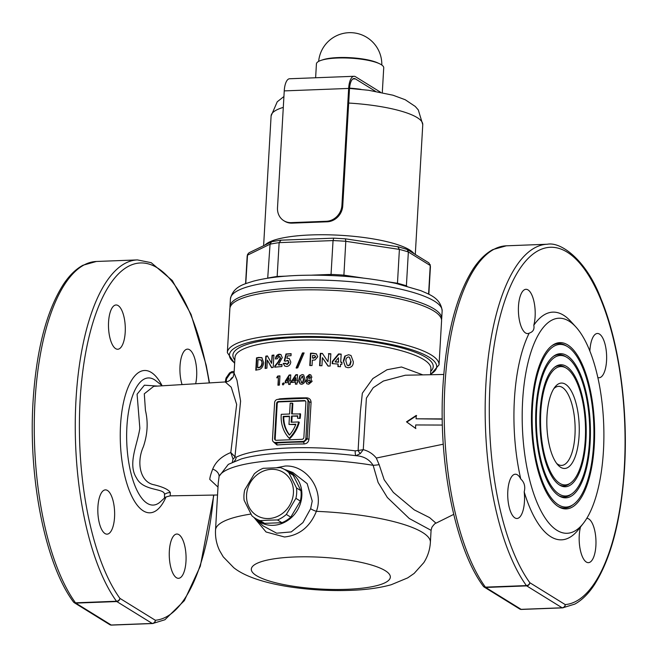 <?xml version="1.0" encoding="UTF-8"?>
<svg xmlns="http://www.w3.org/2000/svg" width="658" height="658" viewBox="0 0 658 658"><rect width="100%" height="100%" fill="white"/><g stroke="black" fill="none" stroke-linecap="round" stroke-linejoin="round"><path stroke-width="0.99" d="M254.572 517.862A29.273 26.271 -58.3 0 0 255.633 518.923A29.273 26.271 -58.3 0 0 284.421 522.378A29.273 26.271 -58.3 0 0 301.841 495.844A29.273 26.271 -58.3 0 0 285.934 469.919A29.273 26.271 -58.3 0 0 284.503 469.434M255.633 518.923L263.085 525.898L276.664 533.194L291.239 531.919L302.919 522.608L310.642 508.667L312.221 501.051L307.163 483.622L292.802 472.46M585.965 439.931A61.046 23.079 87.8 0 0 555.336 366.679A61.046 23.079 87.8 0 0 540.111 411.587A61.046 23.079 87.8 0 0 559.868 485.25A61.046 23.079 87.8 0 0 585.965 439.931M566.119 368.044A59.22 22.388 87.8 0 0 540.802 412.007A59.22 22.388 87.8 0 0 570.511 483.062A59.22 22.388 87.8 0 0 585.283 439.503A59.22 22.388 87.8 0 0 566.119 368.044L564.704 367.213A60.133 22.734 87.8 0 0 554.661 367.18M559.16 484.798A60.133 22.734 87.8 0 0 569.162 484.008L570.511 483.062M536.64 409.44A70.299 26.575 87.8 0 0 571.909 493.788A70.299 26.575 87.8 0 0 589.436 442.077A70.299 26.575 87.8 0 0 566.694 357.253A70.299 26.575 87.8 0 0 536.64 409.44M558.584 495.597A71.212 26.92 87.8 0 0 570.56 494.726L571.909 493.788M590.127 442.505A72.125 27.266 87.8 0 0 553.937 355.962A72.125 27.266 87.8 0 0 535.957 409.013A72.125 27.266 87.8 0 0 559.292 496.042A72.125 27.266 87.8 0 0 590.127 442.505M566.694 357.253L565.28 356.422A71.212 26.92 87.8 0 0 553.263 356.455M532.478 406.866A81.378 30.761 87.8 0 0 573.307 504.505A81.378 30.761 87.8 0 0 593.598 444.652A81.378 30.761 87.8 0 0 567.27 346.462A81.378 30.761 87.8 0 0 532.478 406.866M558.009 506.397A82.291 31.107 87.8 0 0 571.958 505.443L573.307 504.505M594.289 445.071A83.204 31.452 87.8 0 0 552.539 345.244A83.204 31.452 87.8 0 0 531.796 406.438A83.204 31.452 87.8 0 0 558.716 506.841A83.204 31.452 87.8 0 0 594.289 445.071M567.27 346.462L565.855 345.623A82.291 31.107 87.8 0 0 551.865 345.738M292.259 413.898L292.851 403.527L292.259 403.157L290.211 403.239L289.586 414.005L281.246 414.326A33.862 30.383 -58.3 0 0 281.188 415.14A33.862 30.383 -58.3 0 0 289.216 438.269L289.808 438.639A33.862 30.383 121.7 0 0 299.283 422.313L298.691 421.942A33.862 30.383 121.7 0 1 289.216 438.269M293.624 380.817A98.116 22.372 3.3 0 1 293.756 380.809A98.116 22.372 3.3 0 1 295.582 380.743L295.763 377.61L293.624 380.817L293.986 381.04A97.162 22.158 -176.7 0 1 294.11 381.031A97.162 22.158 -176.7 0 1 295.935 380.966L295.582 380.743M297.506 374.896A97.162 22.158 -176.7 0 0 296.215 374.937L292.226 380.974L292.144 382.413M579.089 435.678A42.729 16.154 -92.2 0 1 557.935 464.984A42.729 16.154 -92.2 0 1 546.995 415.84A42.729 16.154 -92.2 0 1 554.957 387.036A42.729 16.154 -92.2 0 1 572.18 392.694A42.729 16.154 -92.2 0 1 579.089 435.678M556.66 463.421A39.562 14.953 87.8 0 0 561.619 465.403A39.562 14.953 87.8 0 0 574.969 435.053A39.562 14.953 87.8 0 0 558.601 386.336A39.562 14.953 87.8 0 0 553.797 388.697M535.119 316.588A22.158 8.373 -92.2 0 1 533.811 325.225C534.6 329.28 533.062 331.92 529.197 333.137A22.158 8.373 -92.2 0 1 527.642 333.59A22.158 8.373 -92.2 0 1 518.479 306.307A22.158 8.373 -92.2 0 1 525.948 289.306A22.158 8.373 -92.2 0 1 535.119 316.588M520.782 479.016C524.385 482.314 525.528 486.607 524.196 491.896A22.158 8.373 -92.2 0 1 524.459 501.495A22.158 8.373 -92.2 0 1 516.982 518.488A22.158 8.373 -92.2 0 1 507.811 491.205A22.158 8.373 -92.2 0 1 515.288 474.212A22.158 8.373 -92.2 0 1 520.782 479.016A113.941 43.074 -92.2 0 1 514.4 399.529A113.941 43.074 -92.2 0 1 529.197 333.137M586.763 518.372A22.158 8.373 -92.2 0 1 595.893 545.663A22.158 8.373 -92.2 0 1 588.417 562.656A22.158 8.373 -92.2 0 1 579.254 535.373A22.158 8.373 -92.2 0 1 580.496 526.984M589.881 351.068A22.158 8.373 -92.2 0 1 589.913 350.467A22.158 8.373 -92.2 0 1 597.39 333.474A22.158 8.373 -92.2 0 1 606.553 360.757A22.158 8.373 -92.2 0 1 599.076 377.75A22.158 8.373 -92.2 0 1 597.851 377.56M195.656 383.77A22.158 8.373 87.8 0 0 196.643 376.417A22.158 8.373 87.8 0 0 187.481 349.135A22.158 8.373 87.8 0 0 180.004 366.128A22.158 8.373 87.8 0 0 182.069 384.601M169.345 551.034A22.158 8.373 87.8 0 0 178.507 578.316A22.158 8.373 87.8 0 0 185.984 561.323A22.158 8.373 87.8 0 0 176.821 534.041A22.158 8.373 87.8 0 0 169.345 551.034M97.91 506.874A22.158 8.373 87.8 0 0 107.073 534.156A22.158 8.373 87.8 0 0 114.55 517.163A22.158 8.373 87.8 0 0 105.379 489.881A22.158 8.373 87.8 0 0 97.91 506.874M108.57 321.968A22.158 8.373 87.8 0 0 117.733 349.25A22.158 8.373 87.8 0 0 125.209 332.257A22.158 8.373 87.8 0 0 116.047 304.975A22.158 8.373 87.8 0 0 108.57 321.968M218.004 487.101L209.787 479.411C209.844 477.412 210.815 473.982 212.699 469.138C215.659 461.768 221.697 456.241 230.802 452.548L236.666 404.448L231.238 387.217L225.209 381.953L153.742 386.32L144.299 393.788L145.443 410.444C148.264 422.239 147.565 434.354 143.354 446.774C136.231 462.5 140.088 482.314 154.211 484.814C163.332 487.085 168.695 489.675 170.307 492.571L170.192 495.852C165.75 496.946 163.85 497.67 164.516 498.024L164.484 494.405C164.615 487.973 143.107 491.444 136.502 477.938C127.413 464.055 137.448 444.718 139.841 428.235L137.086 394.208L144.415 385.193L157.706 386.082M483.326 586.229L483.326 586.229A3.167 2.55 -35.9 0 0 485.407 587.15A181.986 68.802 -92.2 0 1 444.923 385.407A181.986 68.802 -92.2 0 1 506.315 245.812L492.867 249.579C485.752 253.437 479.254 259.787 473.365 268.629C456.381 295.253 446.247 334.363 442.949 385.966C438.088 462.64 455.221 548.673 483.326 586.229A3.167 3.167 0 0 0 484.222 587.068A3.167 2.838 121.7 0 1 483.663 586.591M562.401 607.869L521.449 609.431A3.167 1.193 -92.2 0 1 521.424 609.431A3.167 1.193 -92.2 0 1 521.128 609.349A3.167 2.838 121.7 0 1 519.639 608.963L484.222 587.068A3.167 2.838 121.7 0 0 485.711 587.454A3.167 1.193 -92.2 0 1 485.407 587.15L526.392 585.587A3.167 2.55 -35.9 0 0 529.805 582.7A178.82 67.601 -92.2 0 1 490.029 384.469A178.82 67.601 -92.2 0 1 567.204 252.162A178.82 67.601 -92.2 0 1 624.335 467.493A178.82 67.601 -92.2 0 1 565.222 604.595A3.167 2.928 85.1 0 1 562.565 607.86L562.565 607.86A3.167 2.928 85.1 0 1 562.442 607.869A3.167 1.193 -92.2 0 1 562.417 607.869A3.167 1.193 -92.2 0 1 562.121 607.786L526.704 585.883L485.711 587.454L521.128 609.349L562.121 607.786A3.167 2.838 121.7 0 0 565.222 604.595L529.805 582.7A3.167 2.838 121.7 0 1 526.704 585.883A3.167 1.193 -92.2 0 1 526.392 585.587A181.986 68.802 -92.2 0 1 485.917 383.844A181.986 68.802 -92.2 0 1 547.308 244.241L506.315 245.812M522.633 400.771A107.608 40.681 -92.2 0 1 575.89 326.968A107.608 40.681 -92.2 0 1 603.452 450.738A107.608 40.681 -92.2 0 1 583.391 523.274A107.608 40.681 -92.2 0 1 540.012 509.037A107.608 40.681 -92.2 0 1 522.633 400.771M533.811 325.225A113.941 43.074 -92.2 0 1 570.79 321.384L575.89 326.968M73.754 602.259A3.167 2.838 -58.3 0 0 75.802 603.115L111.218 625.018L152.212 623.447L116.795 601.552L75.802 603.115A3.167 1.193 -92.2 0 1 75.497 602.818A181.986 68.802 -92.2 0 1 35.014 401.076A181.986 68.802 -92.2 0 1 96.405 261.473L82.957 265.24C75.843 269.097 69.345 275.447 63.456 284.297C46.471 310.913 36.338 350.023 33.048 401.627C28.187 478.308 45.312 564.342 73.416 601.897L73.416 601.897A3.167 2.55 -35.9 0 0 75.497 602.818L116.491 601.248A3.167 2.55 -35.9 0 0 119.904 598.361A178.82 67.601 -92.2 0 1 80.128 400.13A178.82 67.601 -92.2 0 1 138.04 263.167A178.82 67.601 -92.2 0 1 209.244 382.931M276.599 467.731L285.153 466.037C306.743 464.754 324.419 490.309 316.375 511.34A107.608 24.543 3.3 0 1 430.381 542.422L431.08 530.323L409.309 518.537L387.356 497.514L378.128 482.495L373.135 465.321C369.311 459.383 363.603 456.175 356.003 455.706A6.333 1.719 97.1 0 1 355.23 450.837L358.108 450.516L360.321 412.212L362.336 393.229L372.831 378.572L387.027 369.73L401.512 366.991L422.855 374.879M310.642 508.667A6.333 1.267 19.5 0 0 316.375 511.34C310.05 526.836 299.423 535.382 284.495 536.986L266.054 531.985L253.93 517.41M295.911 290.112A106.028 24.181 3.3 0 1 441.576 320.833L439.034 364.828A106.028 24.181 3.3 0 0 293.369 334.108A106.028 24.181 3.3 0 0 227.339 352.622L229.872 308.627A106.028 24.181 3.3 0 1 295.911 290.112M443.772 374.468L405.312 375.224L383.392 381.031L373.218 387.71L366.399 398.115L363.265 449.653L358.108 450.516A6.333 2.377 -117.5 0 0 360.296 453.601L356.003 455.706A101.908 23.244 3.3 0 0 288.138 452.696A101.908 23.244 3.3 0 0 241.272 458.955L228.334 464.367L219.106 476.326L218.217 483.268L215.528 530.035A107.608 24.543 3.3 0 1 250.994 514.046M360.296 453.601L363.265 449.653C368.587 451.067 372.93 453.864 376.302 458.05L379.148 464.671L384.173 479.764L393.352 492.423L414.227 509.86L429.625 517.632L435.991 523.176C435.275 523.102 433.91 524.484 431.887 527.313L431.08 530.323M343.344 360.905L344.808 356.093L348.608 354.744L351.01 355.501L353.313 361.727C353.379 365.544 351.586 367.534 347.934 367.69L345.516 366.95L343.344 360.905L345.409 366.819M328.424 353.659A98.116 22.372 3.3 0 1 330.842 353.774L330.135 366.078A98.116 22.372 -176.7 0 0 327.931 365.971L322.387 357.664L321.926 365.741A98.116 22.372 -176.7 0 0 319.582 365.667L320.29 353.362A98.116 22.372 3.3 0 1 322.404 353.428L327.955 361.752L328.803 353.889L327.955 361.752M302.458 352.968A98.116 22.372 3.3 0 1 304.111 352.935L297.72 367.888A98.116 22.372 -176.7 0 0 296.108 367.937L302.458 352.968L302.82 353.181L296.47 368.159M298.839 379.567L299.793 375.858L302.17 374.558L303.659 374.937L305.032 379.378C305.172 382.035 304.045 383.663 301.66 384.264L300.155 383.902L298.839 379.567L299.653 383.162M309.309 374.517L310.749 374.896L311.867 377.149L310.946 379.024L312.106 381.418L308.767 384.223L306.875 383.811L305.74 381.401L307.121 379.008L306.464 377.108L309.309 374.517L309.671 374.739L306.825 377.33L307.483 379.238L306.102 381.624L306.636 383.482M312.344 360.173L312.032 365.535A98.116 22.372 -176.7 0 0 309.778 365.527L310.494 353.214A98.116 22.372 3.3 0 1 313.002 353.231L316.383 353.848L317.765 356.8L314.935 360.016L312.344 360.173M338.056 364.03A98.116 22.372 -176.7 0 0 332.2 363.66L332.331 361.423L338.533 353.922A98.116 22.372 3.3 0 1 341.173 354.119L340.704 362.163A98.116 22.372 3.3 0 1 341.979 362.262L341.864 364.31A98.116 22.372 -176.7 0 0 340.589 364.211L340.441 366.736A98.116 22.372 -176.7 0 0 337.916 366.555L338.056 364.03L338.319 366.58M293.945 377.602L295.861 374.715A98.116 22.372 3.3 0 1 297.523 374.665L297.169 380.694A98.116 22.372 3.3 0 1 297.975 380.678L297.885 382.216A98.116 22.372 -176.7 0 0 297.087 382.232L296.972 384.132A98.116 22.372 -176.7 0 0 295.384 384.182L295.491 382.282A98.116 22.372 -176.7 0 0 293.665 382.347A98.116 22.372 -176.7 0 0 291.774 382.43L291.872 380.752L293.945 377.602M277.947 399.406L279.634 398.863A98.116 22.372 3.3 0 1 292.761 398.09A98.116 22.372 3.3 0 1 306.718 397.827C309.499 398.106 310.954 399.653 311.078 402.466L308.947 439.38C308.512 442.168 306.875 443.698 304.054 443.969A98.116 22.372 -176.7 0 0 290.096 444.232A98.116 22.372 -176.7 0 0 276.969 445.005L273.251 441.699M225.209 381.953C230.177 382.068 233.935 375.998 233.343 376.228L234.084 373.061L236.979 380.234L240.598 401.1L234.964 456.726L236.123 457.252A6.333 5.733 -116.7 0 1 233.911 461.546M286.863 358.273L289.273 358.503L290.795 361.999C290.466 364.581 289.117 366.078 286.74 366.498L284.766 366.054L283.211 363.438A98.116 22.372 3.3 0 1 285.498 363.274L286.978 364.277L288.739 362.188L287.291 360.329L285.917 361.201L284.256 360.888L285.959 353.971A98.116 22.372 3.3 0 1 291.124 353.667L291.009 355.715A98.116 22.372 -176.7 0 0 287.439 355.92L286.863 358.273L287.571 358.108M288.369 360.716L287.291 360.329M267.354 360.107L266.893 368.184A98.116 22.372 -176.7 0 0 265.1 368.455L265.807 356.151A98.116 22.372 3.3 0 1 267.419 355.904L271.589 363.381L272.05 355.279A98.116 22.372 3.3 0 1 273.925 355.057L273.218 367.361A98.116 22.372 -176.7 0 0 271.515 367.567L267.354 360.107L271.886 367.789M283.179 384.922L282.323 383.984L283.294 382.915L284.149 383.853L282.718 384.823M282.323 383.984L282.685 384.206L283.647 383.137L283.294 382.915L284.1 383.236M277.947 385.226L278.392 377.536A98.116 22.372 -176.7 0 0 276.73 377.692L277.684 376.072A98.116 22.372 3.3 0 1 279.946 375.874L279.411 385.103A98.116 22.372 -176.7 0 0 277.947 385.226M288.78 382.569A98.116 22.372 -176.7 0 0 285.177 382.783L285.276 381.105L289.15 375.002A98.116 22.372 3.3 0 1 290.762 374.92L290.417 380.957A98.116 22.372 3.3 0 1 291.198 380.916L291.107 382.454A98.116 22.372 -176.7 0 0 290.326 382.495L290.219 384.387A98.116 22.372 -176.7 0 0 288.673 384.469L288.78 382.569L289.043 384.445M255.798 370.199L256.505 357.886A98.116 22.372 3.3 0 1 258.594 357.442L261.843 357.631L263.669 362.755C262.994 367.189 261.078 369.516 257.92 369.738A98.116 22.372 -176.7 0 0 255.798 370.199M280.3 357.927L278.976 356.414L277.363 358.766A98.116 22.372 -176.7 0 0 275.447 358.964C275.702 356.282 276.952 354.695 279.214 354.193L280.884 354.547L282.282 357.607L278.35 364.787A98.116 22.372 3.3 0 1 282.019 364.474L281.904 366.522A98.116 22.372 -176.7 0 0 274.699 367.197L274.764 366.078L278.153 361.875L280.3 357.927L280.662 358.149L278.515 362.106L275.134 366.3L274.764 366.078M280.078 356.792L278.976 356.414M233.014 459.062A6.333 4.606 -13.6 0 0 234.964 456.726L230.802 452.548L233.014 459.062L232.29 462.368M442.25 418.907L416.062 418.801L416.259 415.42L406.496 421.844L415.511 428.342L415.708 424.953L442.373 425.06M111.49 625.1A3.167 2.928 85.1 0 1 110.577 624.96M209.499 382.923L206.201 365.215L191.067 314.417L172.297 280.53L151.175 262.674L137.399 259.91A181.986 68.802 -92.2 0 0 76.007 399.505A181.986 68.802 -92.2 0 0 116.491 601.248A3.167 1.193 -92.2 0 0 116.795 601.552A3.167 2.838 -58.3 0 0 119.904 598.361L155.321 620.255A3.167 2.928 85.1 0 1 152.664 623.521L152.664 623.521A3.167 2.928 85.1 0 1 152.533 623.529A3.167 1.193 -92.2 0 1 152.508 623.537L111.539 625.1A3.167 1.193 -92.2 0 1 111.523 625.1A3.167 1.193 -92.2 0 1 111.218 625.018A3.167 2.838 -58.3 0 1 109.738 624.631A3.167 3.167 0 0 0 111.523 625.1L152.508 623.537A3.167 1.193 -92.2 0 1 152.212 623.447A3.167 2.838 -58.3 0 0 155.321 620.255A178.82 67.601 -92.2 0 0 213.579 495.071M583.391 523.274L578.736 529.238A113.941 43.074 -92.2 0 1 524.196 491.896M521.399 609.431A3.167 2.928 85.1 0 1 520.486 609.3M379.148 464.671A9.492 1.316 -7.4 0 1 373.135 465.321A107.608 24.543 3.3 0 0 285.506 459.835A107.608 24.543 3.3 0 0 219.106 476.326A9.492 7.008 -169.6 0 0 212.699 469.138M278.326 385.193L278.392 377.536M279.93 376.129A97.162 22.158 -176.7 0 0 278.046 376.294L277.684 376.072M278.046 376.294L277.092 377.914M290.754 375.159A97.162 22.158 -176.7 0 0 289.512 375.224L285.63 381.327L285.547 382.759M291.181 381.155A97.162 22.158 -176.7 0 0 290.77 381.179L290.417 380.957M289.051 377.889L289.224 381.253L289.051 377.889L286.978 381.138A98.116 22.372 3.3 0 1 288.87 381.031M289.224 381.253A97.162 22.158 -176.7 0 0 287.332 381.36L286.978 381.138M295.755 384.165L295.491 382.282M297.959 380.908A97.162 22.158 -176.7 0 0 297.531 380.916L297.169 380.694M295.763 377.61L295.935 380.966M302.17 374.558L299.793 375.858M300.155 376.08L299.201 379.781M302.474 376.442L303.741 379.617L302.112 376.22L300.459 379.543L301.751 382.611L302.779 381.961L303.379 379.395M303.009 376.582L302.112 376.22M303.741 379.617L303.141 382.183L302.779 381.961M302.104 382.824L301.175 382.454L302.104 382.824L303.141 382.183M310.921 375.011L309.671 374.739M309.54 376.392L310.527 377.437L309.178 376.17L308.125 377.223L309.087 378.301L310.165 377.215M310.107 376.541L309.178 376.17M309.449 378.523L308.594 378.169L309.449 378.523L310.527 377.437M309.819 380.168L310.782 381.517L309.013 379.962L307.418 381.245L308.002 382.356L308.841 382.561L310.42 381.295M310.782 381.517L308.841 382.561M309.202 382.783L308.002 382.356M262.04 357.763L258.997 357.689A97.162 22.158 -176.7 0 0 256.916 358.141L256.505 357.886M261.588 360.337L260.864 359.811L261.588 360.337L262.32 363.257L261.201 360.091L258.668 359.605A98.116 22.372 -176.7 0 0 258.035 359.745L257.582 367.633A98.116 22.372 3.3 0 1 258.454 367.452C260.404 367.296 261.563 365.823 261.925 363.019M262.32 363.257C261.966 366.037 260.807 367.518 258.849 367.699A97.162 22.158 -176.7 0 0 257.977 367.88L257.582 367.633M256.916 358.141L256.225 370.1M273.909 355.328A97.162 22.158 -176.7 0 0 272.42 355.509L272.05 355.279M272.42 355.509L271.589 363.381M267.567 356.167A97.162 22.158 -176.7 0 0 266.186 356.381L265.807 356.151M266.186 356.381L265.495 368.39M281.065 354.662L279.576 354.423L276.13 357.582M282.011 364.729A97.162 22.158 -176.7 0 0 278.712 365.017L278.35 364.787M279.337 356.636L280.662 358.149M275.134 366.3L275.085 367.156M291.116 353.905A97.162 22.158 -176.7 0 0 286.32 354.193L284.61 361.11M285.613 363.512A97.162 22.158 -176.7 0 0 283.573 363.66L284.577 365.84M287.653 360.551L289.092 362.402L287.34 364.499L286.123 364.071M304.012 353.165A97.162 22.158 -176.7 0 0 302.82 353.181M316.564 353.971L313.364 353.453A97.162 22.158 -176.7 0 0 310.847 353.445L310.494 353.214M310.847 353.445L310.157 365.527M314.927 355.707L315.832 356.981L313.636 358.199A97.162 22.158 -176.7 0 0 312.83 358.191L312.468 357.96A98.116 22.372 3.3 0 1 313.274 357.968L315.47 356.759L314.927 355.707L313.331 355.443A98.116 22.372 -176.7 0 0 312.616 355.435L312.468 357.96M322.387 357.664L328.317 366.21M322.552 353.65A97.162 22.158 -176.7 0 0 320.66 353.593L319.961 365.675M330.834 353.996A97.162 22.158 -176.7 0 0 328.803 353.889M341.157 354.333A97.162 22.158 -176.7 0 0 338.928 354.168L332.718 361.661L332.603 363.685M341.971 362.476A97.162 22.158 -176.7 0 0 341.107 362.41L340.704 362.163M338.418 357.788L338.574 362.221L338.418 357.788L335.095 361.777A98.116 22.372 3.3 0 1 338.179 361.974M338.574 362.221A97.162 22.158 -176.7 0 0 335.481 362.015L335.095 361.777M348.608 354.744L344.808 356.093M345.22 356.34L343.756 361.16M349.414 357.245L351.068 361.711L349.414 357.245L348.543 356.957C346.577 357.442 345.705 358.84 345.935 361.152L347.128 365.174L348.049 365.478L349.711 364.787L350.64 361.448M351.068 361.711L350.138 365.05L349.711 364.787M350.138 365.05L348.049 365.478M348.469 365.741L347.128 365.174M442.25 419.13L416.062 418.801M415.872 428.564L406.496 421.844M406.858 422.066L416.621 415.642M274.616 402.606L272.486 439.519A3.167 2.838 -58.3 0 0 275.241 442.489L302.762 441.436A3.167 2.838 -58.3 0 0 305.863 438.244L307.993 401.331A3.167 2.838 -58.3 0 0 305.246 398.361L277.725 399.414A3.167 2.838 -58.3 0 0 274.616 402.606M276.615 403.453L274.592 438.524A1.9 1.703 -58.3 0 0 276.245 440.301L302.006 439.314A1.9 1.703 -58.3 0 0 303.873 437.405L305.896 402.334A1.9 1.703 -58.3 0 0 304.243 400.549L278.474 401.536A1.9 1.703 -58.3 0 0 276.615 403.453L277.207 403.815L275.184 438.886A1.9 1.703 -58.3 0 0 275.669 440.218M305.411 401.002A1.9 1.703 -58.3 0 0 304.835 400.919L279.074 401.906A1.9 1.703 -58.3 0 0 277.207 403.815M292.259 403.157L291.642 413.923L300.574 413.972A33.862 30.383 121.7 0 1 300.138 418.439L297.482 418.151L300.138 418.439M298.691 421.942L291.157 422.23L291.519 416.078L297.753 416.234M292.111 416.448L291.774 422.206M291.519 416.078L297.794 415.84A31.65 28.401 121.7 0 1 297.482 418.151M299.982 413.611A33.862 30.383 121.7 0 1 299.546 418.077M283.187 416.399L289.462 416.16L288.985 424.468L295.861 424.204A31.65 28.401 121.7 0 1 289.397 435.144A31.65 28.401 -58.3 0 1 283.187 416.399L283.779 416.761A31.65 28.401 -58.3 0 0 289.553 434.954M288.985 424.468L295.713 424.599M289.446 416.547L283.779 416.761M273.753 442.102L276.253 443.114A1.579 0.806 -94.6 0 1 276.969 445.005M275.241 442.489L276.253 443.114A99.695 22.734 3.3 0 1 303.774 442.061L307.196 439.067L309.326 402.153L307.895 399.472L306.735 398.748M302.762 441.436L303.774 442.061L304.054 443.969M279.634 398.863A1.579 0.806 -94.6 0 1 279.56 399.348M306.718 397.827L306.587 398.666M232.735 377.404A3.167 2.838 -58.3 0 0 230.497 379.937M349.546 88.164A33.229 7.575 3.3 0 1 360.929 89.348M230.045 307.557A106.028 24.181 3.3 0 1 230.004 306.472A106.028 24.181 3.3 0 1 296.034 287.957A106.028 24.181 3.3 0 1 441.699 318.678A106.028 24.181 3.3 0 1 441.534 319.747M245.771 283.623L247.564 254.424L249.028 252.762L272.017 241.651L280.563 240.195L333.754 238.163L345.409 238.821L398.361 246.84L407.179 249.448L408.355 251.973A91.783 20.933 -176.7 0 0 399.398 249.407L345.804 241.297A91.783 20.933 -176.7 0 0 333.047 240.581L279.14 242.637L280.982 240.277M267.707 278.219L270.051 244.192L271.483 241.831M277.133 276.969L279.14 242.637A91.783 20.933 -176.7 0 0 270.051 244.192L247.408 255.214A91.783 20.933 -176.7 0 0 247.145 256.53L245.582 283.697M330.974 275.521L333.047 240.581L333.762 238.163M343.838 276.245L345.804 241.297L345.392 238.821M397.44 283.762L399.398 249.407L397.868 246.857M388.253 281.854L397.44 283.244A91.783 20.933 3.3 0 1 406.397 285.811L408.355 251.973L430.233 265.503L428.588 294.126M407.179 249.448L428.876 262.863L430.233 265.503A91.783 20.933 -176.7 0 1 430.406 267.099L428.843 294.258M268.579 518.545A25.317 22.717 -58.3 0 0 293.427 493.039A25.317 22.717 -58.3 0 0 271.417 469.327A25.317 22.717 -58.3 0 0 246.577 494.832A25.317 22.717 -58.3 0 0 268.579 518.545M268.653 520.182L277.47 519.952A28.483 25.555 -58.3 0 0 286.337 514.433L295.903 498.336A28.483 25.555 -58.3 0 0 296.503 487.948L288.747 472.518A28.483 25.555 -58.3 0 0 285.301 469.902A28.483 25.555 -58.3 0 0 280.489 467.649L263.167 468.315A28.483 25.555 -58.3 0 0 254.309 473.834L244.735 489.93A28.483 25.555 -58.3 0 0 244.134 500.319L251.891 515.749A28.483 25.555 -58.3 0 0 255.345 518.364A28.483 25.555 -58.3 0 0 260.149 520.618L268.653 520.182M285.301 469.902L289.734 472.65A28.483 25.555 121.7 0 1 293.188 475.265L300.936 490.695A28.483 25.555 121.7 0 1 300.336 501.083L290.77 517.172A28.483 25.555 121.7 0 1 281.912 522.691L264.59 523.357A28.483 25.555 121.7 0 1 259.778 521.103L255.345 518.364M293.188 475.265L288.747 472.518M296.503 487.948L300.936 490.695M300.336 501.083L295.903 498.336M286.337 514.433L290.77 517.172M281.912 522.691L277.47 519.952M260.149 520.618L264.59 523.357M315.626 77.759L316.424 63.908A33.706 7.69 3.3 0 1 321.203 60.314L323.02 59.713A31.642 7.213 3.3 0 1 338.245 57.567A31.642 7.213 3.3 0 1 377.651 62.864L379.395 63.67A33.706 7.69 3.3 0 1 383.729 67.79L382.298 92.589M321.203 60.314A33.706 7.69 3.3 0 1 337.414 58.019A33.706 7.69 3.3 0 1 379.395 63.67M283.82 220.701A15.825 14.196 -58.3 0 0 291.255 222.626L292.086 223.136A15.825 14.196 121.7 0 1 284.659 221.211L283.82 220.701A15.825 14.196 -58.3 0 1 277.503 207.796L284.248 90.894A15.825 5.98 -92.2 0 1 289.586 78.754L353.996 76.295A15.825 5.98 87.8 0 1 355.493 76.723L380.094 91.939A34.816 7.937 3.3 0 1 380.563 92.243M375.488 91.314L355.361 78.878L352.836 78.976M355.361 78.878A13.612 5.149 -92.2 0 0 354.086 78.508A13.612 5.149 -92.2 0 0 349.488 88.945L342.752 205.855A15.825 14.196 121.7 0 1 327.223 221.795L326.393 221.277A15.825 14.196 -58.3 0 0 341.921 205.337L348.658 88.435L284.248 90.894M292.086 223.136L327.223 221.795M291.255 222.626L326.393 221.277M353.996 76.295A15.825 5.98 87.8 0 0 348.658 88.435M162.296 385.802L155.839 380.719A63.612 24.05 87.8 0 0 126.904 426.746A63.612 24.05 87.8 0 0 136.107 488.466A63.612 24.05 87.8 0 0 160.462 501.741L164.516 498.024M166.046 496.938A71.212 26.92 -92.2 0 1 134.89 501.865A71.212 26.92 -92.2 0 1 120.537 425.117A71.212 26.92 -92.2 0 1 162.041 385.604M170.307 492.571A9.492 9.154 -26 0 0 164.484 494.405M234.084 373.061L234.988 357.384A98.116 22.372 3.3 0 1 296.092 340.252A98.116 22.372 3.3 0 1 430.891 368.677L430.538 374.731M234.84 360A100.329 22.882 3.3 0 1 295.384 337.579A100.329 22.882 3.3 0 1 397.934 346.955A100.329 22.882 3.3 0 1 430.743 371.293M236.123 457.252A98.116 22.372 3.3 0 1 289.882 447.942A98.116 22.372 3.3 0 1 355.23 450.837M294.677 556.981A69.625 15.882 3.3 0 1 385.243 570.683A69.625 15.882 3.3 0 1 346.972 589.313A69.625 15.882 3.3 0 1 256.414 575.61A69.625 15.882 3.3 0 1 294.677 556.981M234.667 362.953A103.808 23.672 3.3 0 1 294.077 336.773A103.808 23.672 3.3 0 1 404.884 347.704A103.808 23.672 3.3 0 1 430.571 374.246M376.302 458.05L443.278 444.191M305.863 438.244L308.947 439.38M311.078 402.466L307.993 401.331M279.074 401.906L278.474 401.536M304.835 400.919L304.243 400.549M275.184 438.886L274.592 438.524M234.108 372.691L231.493 372.798A1.579 1.423 -58.3 0 0 230.242 373.514L226.739 378.589A1.579 1.423 -58.3 0 0 226.434 379.46L226.294 381.821M225.562 379.888L226.434 379.46M226.179 378.128L226.739 378.589M229.683 373.061L230.242 373.514M232.175 371.622A1.579 0.6 87.8 0 0 232.027 371.581A1.579 0.6 87.8 0 0 231.493 372.798M442.143 310.987A106.028 24.181 -176.7 0 0 296.478 280.267A106.028 24.181 -176.7 0 0 230.44 298.781C233.393 285.778 245.508 283.869 252.952 281.295C264.894 278.095 280.119 276.13 298.609 275.414C333.071 274.361 365.56 277.043 396.075 283.458L420.898 290.68C428.926 294.365 440.794 297.811 442.143 310.987L441.699 318.678M265.125 244.924A75.958 17.322 3.3 0 1 310.782 234.947A75.958 17.322 3.3 0 1 414.005 253.667M348.682 103.051A75.958 17.322 3.3 0 1 422.765 124.675L418.299 109.919L415.256 106.448L405.246 99.753L393.04 95.229L368.71 90.286L349.53 88.419M263.619 245.656L271.104 115.923A75.958 17.322 3.3 0 1 283.294 107.386M268.102 278.03A91.783 20.933 3.3 0 1 277.183 276.475L285.835 276.146M312.131 275.143L331.097 274.419A91.783 20.933 3.3 0 1 343.854 275.134L363.002 278.03M406.397 285.811L406.891 286.115M341.921 205.337L342.752 205.855M285.934 469.919L292.942 472.518M519.639 608.963A3.167 3.167 0 0 0 521.424 609.431L562.417 607.869A3.167 3.167 0 0 0 562.565 607.86L574.812 604.093C581.902 600.203 588.384 593.837 594.248 584.987C611.175 558.354 621.284 519.294 624.565 467.789C628.193 408.24 618.989 342.07 600.968 298.748C586.697 260.675 561.34 241.47 547.308 244.241M215.528 530.035C215.166 537.339 216.531 544.207 219.616 550.631L223.235 556.832L233.722 567.665C244.208 576.128 263.233 582.659 288.5 586.689C309.038 589.848 329.716 591.065 350.549 590.349C365.906 589.839 379.452 587.972 391.173 584.748L407.689 577.889L414.153 573.414L423.818 562.623C427.7 556.545 429.888 549.817 430.381 542.422M430.546 374.698L439.034 364.828M453.707 514.383L435.991 523.176M217.543 494.997L170.192 495.852M137.399 259.91L96.405 261.473M234.643 363.405L227.339 352.622M213.834 495.063L200.32 566.16L184.339 600.655L164.903 619.754L152.664 623.521A3.167 3.167 0 0 1 152.508 623.537M218.135 484.765L218.242 485.324M73.416 601.897A3.167 3.167 0 0 0 74.321 602.736L109.738 624.631M234.174 371.499L232.027 371.581L229.535 372.979L226.031 378.054L225.324 381.944M415.288 254.457L422.765 124.675M230.004 306.472L230.44 298.781M271.104 115.923L277.24 101.784L283.919 96.52M247.564 254.424L247.145 256.53M430.143 264.557L430.406 267.099M381.805 65.019A31.65 31.65 0 0 0 366.81 37.391A31.65 31.65 0 0 0 318.653 61.375"/></g></svg>
